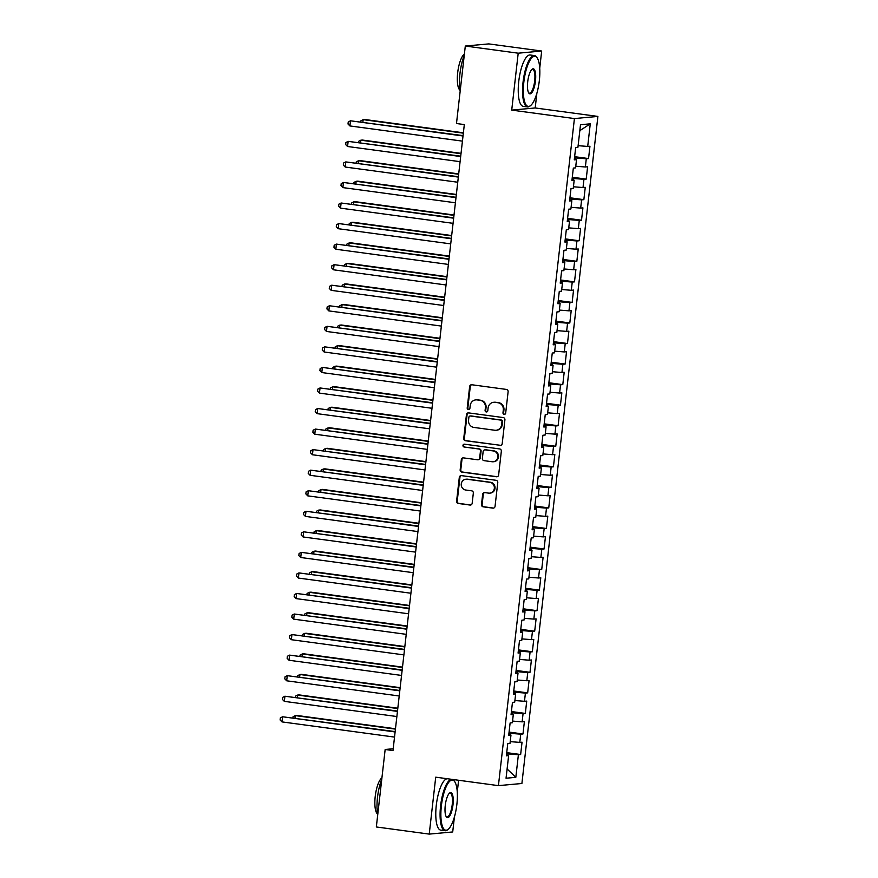 <?xml version="1.0" encoding="UTF-8"?>
<svg xmlns="http://www.w3.org/2000/svg" width="878" height="878" viewBox="0 0 878 878"><rect width="100%" height="100%" fill="white"/><g stroke="black" fill="none" stroke-linecap="round" stroke-linejoin="round"><path stroke-width="1.32" d="M504.17 414.361A1.427 1.35 -95.2 0 0 505.673 413.132L508.121 391.698A2.03 1.932 -95.2 0 0 506.43 389.426L471.804 384.751A2.03 1.932 -95.2 0 0 469.653 386.507L467.217 407.941A1.427 1.35 -95.2 0 0 468.687 409.543A1.427 1.35 -95.2 0 0 469.906 408.303L470.224 405.537A6.508 6.201 -95.2 0 1 477.116 399.907L479.992 400.302A6.508 6.201 -95.2 0 1 485.413 407.579L485.095 410.355A1.427 1.35 -95.2 0 0 486.577 411.958A1.427 1.35 -95.2 0 0 487.795 410.717L488.113 407.952A6.508 6.201 -95.2 0 1 494.994 402.322L497.881 402.717A6.508 6.201 -95.2 0 1 503.303 409.993L502.984 412.77A1.427 1.35 -95.2 0 0 504.17 414.361M481.495 504.543A2.03 1.932 -95.2 0 0 483.185 506.825L492.898 508.132A2.03 1.932 -95.2 0 0 495.049 506.376L497.771 482.571A2.03 1.932 -95.2 0 0 496.07 480.299L461.455 475.624A2.03 1.932 -95.2 0 0 459.304 477.391L456.593 501.184A2.03 1.932 -95.2 0 0 458.283 503.467L470.015 505.048A2.03 1.932 -95.2 0 0 472.166 503.292L473.33 493.107A2.03 1.932 -95.2 0 0 471.64 490.824L465.812 490.045A5.444 5.18 -95.2 0 1 465.933 479.223A5.444 5.18 -95.2 0 1 467.041 479.245L489.836 482.329A5.444 5.18 -95.2 0 1 489.715 493.14A5.444 5.18 -95.2 0 1 488.607 493.118L484.81 492.602A2.03 1.932 -95.2 0 0 482.659 494.358L481.495 504.543L482.132 504.488A2.03 1.932 -95.2 0 0 483.822 506.771L493.535 508.077A2.03 1.932 -95.2 0 0 493.634 508.088M392.993 750.547L464.319 124.577L456.483 123.524L465.307 46.04L518.207 53.185L511.72 110.112L574.421 118.563L498.419 785.634L435.718 777.173L429.232 834.1L376.333 826.966L385.157 749.483L392.993 750.547M500.054 445.398A2.03 1.932 -95.2 0 0 502.205 443.642L504.916 419.838A2.03 1.932 -95.2 0 0 503.226 417.566L468.6 412.89A2.03 1.932 -95.2 0 0 466.448 414.646L463.738 438.451A2.03 1.932 -95.2 0 0 465.428 440.734L500.679 445.344A2.03 1.932 -95.2 0 0 500.778 445.355M501.338 451.204L498.627 475.009A2.03 1.932 -95.2 0 1 496.476 476.765L461.861 472.101A2.03 1.932 -95.2 0 1 460.16 469.818L461.323 459.633A2.03 1.932 -95.2 0 1 463.474 457.877L477.511 459.776A2.03 1.932 -95.2 0 0 479.673 458.009L480.442 451.259A2.03 1.932 -95.2 0 0 478.751 448.976L464.133 447.012A1.427 1.35 -95.2 0 1 464.166 444.18A1.427 1.35 -95.2 0 1 464.451 444.18L499.648 448.932A2.03 1.932 -95.2 0 1 501.338 451.204M574.421 118.563L597.896 116.423L521.894 783.494L498.419 785.634M574.629 156.679L588.545 158.556L589.95 146.231L587.7 146.439L590.268 123.831L580.501 124.72L577.922 147.328L575.672 147.537L574.267 159.862L576.517 159.653L575.584 167.874L573.334 168.082L571.929 180.418L574.179 180.209L573.246 188.43L570.996 188.638L569.592 200.963L571.841 200.755L570.898 208.975L568.648 209.183L567.243 221.519L569.493 221.311L568.56 229.531L566.31 229.74L564.905 242.065L567.155 241.856L566.222 250.076L563.961 250.285L562.557 262.621L564.817 262.412L563.874 270.633L561.624 270.841L560.219 283.166L562.469 282.957L561.536 291.178L559.286 291.386L557.881 303.722L560.131 303.514L559.198 311.734L556.937 311.942L555.533 324.267L557.793 324.059L556.85 332.279L554.6 332.488L553.195 344.813L555.445 344.615L554.512 352.835L552.262 353.033L550.857 365.369L553.107 365.16L552.174 373.38L549.913 373.589L548.509 385.914L550.769 385.716L549.826 393.937L547.576 394.134L546.171 406.47L548.421 406.262L547.488 414.482L545.238 414.69L543.833 427.015L546.083 426.818L545.15 435.038L542.889 435.236L541.485 447.571L543.745 447.363L542.802 455.583L540.552 455.792L539.147 468.117L541.397 467.919L540.464 476.139L538.214 476.337L536.809 488.673L539.059 488.464L538.126 496.685L535.865 496.893L534.461 509.218L536.721 509.02L535.778 517.241L533.528 517.438L532.123 529.774L534.373 529.566L533.44 537.786L531.19 537.994L529.785 550.319L532.035 550.122L531.102 558.342L528.841 558.54L527.437 570.876L529.697 570.667L528.754 578.887L526.504 579.096L525.099 591.421L527.349 591.212L526.416 599.433L524.166 599.641L522.761 611.977L525.011 611.768L524.078 619.989L521.817 620.197L520.413 632.522L522.673 632.314L521.73 640.534L519.48 640.742L518.075 653.078L520.325 652.87L519.392 661.09L517.142 661.299L515.737 673.624L517.987 673.415L517.054 681.635L514.793 681.844L513.389 694.18L515.649 693.971L514.706 702.191L512.456 702.4L511.051 714.725L513.301 714.516L512.368 722.737L510.118 722.945L508.713 735.281L510.963 735.073L510.03 743.293L507.769 743.501L506.365 755.826L508.625 755.618L506.452 755.091M588.545 158.556L586.295 158.764L585.352 166.985L575.77 166.227M572.291 177.235L586.208 179.112L587.612 166.776L585.352 166.985M586.208 179.112L583.947 179.321L583.014 187.541L573.433 186.773M569.954 197.78L583.859 199.657L585.264 187.332L583.014 187.541M583.859 199.657L581.609 199.866L580.676 208.086L571.095 207.329M567.605 218.337L581.521 220.213L582.926 207.877L580.676 208.086M581.521 220.213L579.271 220.411L578.328 228.631L568.746 227.874M565.267 238.882L579.184 240.759L580.588 228.434L578.328 228.631M579.184 240.759L576.923 240.967L575.99 249.187L566.409 248.43M562.93 259.438L576.835 261.315L578.24 248.979L575.99 249.187M576.835 261.315L574.585 261.512L573.652 269.733L564.071 268.975M560.581 279.983L574.497 281.86L575.902 269.535L573.652 269.733M574.497 281.86L572.247 282.068L571.304 290.289L561.722 289.52M558.243 300.539L572.149 302.416L573.553 290.08L571.304 290.289M572.149 302.416L569.899 302.614L568.966 310.834L559.385 310.077M555.895 321.085L569.811 322.961L571.216 310.636L568.966 310.834M569.811 322.961L567.561 323.17L566.628 331.39L557.047 330.622M553.557 341.641L567.473 343.517L568.878 331.182L566.628 331.39M567.473 343.517L565.223 343.715L564.28 351.935L554.698 351.178M551.219 362.186L565.125 364.063L566.529 351.738L564.28 351.935M565.125 364.063L562.875 364.271L561.942 372.491L552.361 371.723M548.871 382.742L562.787 384.619L564.192 372.283L561.942 372.491M562.787 384.619L560.537 384.816L559.604 393.037L550.023 392.279M546.533 403.287L560.449 405.164L561.854 392.839L559.604 393.037M560.449 405.164L558.199 405.373L557.256 413.593L547.674 412.825M544.195 423.844L558.101 425.72L559.505 413.384L557.256 413.593M558.101 425.72L555.851 425.918L554.918 434.138L545.337 433.381M541.847 444.389L555.763 446.265L557.168 433.941L554.918 434.138M555.763 446.265L553.513 446.474L552.58 454.694L542.988 453.926M539.509 464.934L553.425 466.811L554.83 454.486L552.58 454.694M553.425 466.811L551.175 467.019L550.232 475.239L540.65 474.482M537.171 485.49L551.077 487.367L552.481 475.031L550.232 475.239M551.077 487.367L548.827 487.575L547.894 495.796L538.313 495.027M534.823 506.035L548.739 507.912L550.144 495.587L547.894 495.796M548.739 507.912L546.489 508.121L545.556 516.341L535.964 515.584M532.485 526.591L546.401 528.468L547.806 516.132L545.556 516.341M546.401 528.468L544.151 528.677L543.208 536.897L533.626 536.129M530.147 547.137L544.053 549.013L545.457 536.688L543.208 536.897M544.053 549.013L541.803 549.222L540.87 557.442L531.289 556.685M527.799 567.693L541.715 569.57L543.12 557.234L540.87 557.442M541.715 569.57L539.465 569.778L538.521 577.998L528.94 577.23M525.461 588.238L539.377 590.115L540.782 577.79L538.521 577.998M539.377 590.115L537.116 590.323L536.184 598.544L526.602 597.786M523.123 608.794L537.029 610.671L538.433 598.335L536.184 598.544M537.029 610.671L534.779 610.879L533.846 619.1L524.265 618.331M520.775 629.339L534.691 631.216L536.096 618.891L533.846 619.1M534.691 631.216L532.441 631.425L531.497 639.645L521.916 638.888M518.437 649.896L532.353 651.772L533.758 639.436L531.497 639.645M532.353 651.772L530.092 651.981L529.16 660.201L519.578 659.433M516.099 670.441L530.005 672.318L531.409 659.993L529.16 660.201M530.005 672.318L527.755 672.526L526.822 680.746L517.241 679.989M513.751 690.997L527.667 692.874L529.072 680.538L526.822 680.746M527.667 692.874L525.417 693.082L524.473 701.302L514.892 700.534M511.413 711.542L525.329 713.419L526.734 701.094L524.473 701.302M525.329 713.419L523.068 713.627L522.136 721.848L512.554 721.09M509.075 732.098L522.981 733.975L524.385 721.639L522.136 721.848M522.981 733.975L520.731 734.173L519.798 742.393L510.217 741.636M506.727 752.644L520.643 754.52L522.048 742.195L519.798 742.393M520.643 754.52L518.393 754.729L515.814 777.337L506.046 778.226L508.625 755.618M510.963 735.073L508.79 734.546M507.846 755.431L508.011 753.906L506.606 753.708M518.393 754.729L508.011 753.906M515.814 777.337L507.1 768.974M513.301 714.516L511.139 713.99M510.184 734.886L510.359 733.35L508.955 733.163M520.731 734.173L510.359 733.35M515.649 693.971L513.476 693.444M512.522 714.33L512.697 712.804L511.292 712.607M523.068 713.627L512.697 712.804M517.987 673.415L515.814 672.888M514.87 693.785L515.035 692.248L513.63 692.062M525.417 693.082L515.035 692.248M520.325 652.87L518.163 652.343M517.208 673.228L517.383 671.703L515.979 671.516M527.755 672.526L517.383 671.703M522.673 632.314L520.5 631.787M519.546 652.683L519.721 651.147L518.316 650.96M530.092 651.981L519.721 651.147M525.011 611.768L522.838 611.242M521.894 632.127L522.059 630.602L520.654 630.415M532.441 631.425L522.059 630.602M527.349 591.212L525.187 590.685M524.232 611.582L524.407 610.045L523.003 609.859M534.779 610.879L524.407 610.045M529.697 570.667L527.524 570.14M526.57 591.026L526.745 589.5L525.34 589.314M537.116 590.323L526.745 589.5M532.035 550.122L529.862 549.584M528.918 570.48L529.083 568.944L527.678 568.757M539.465 569.778L529.083 568.944M534.373 529.566L532.211 529.039M531.256 549.924L531.431 548.399L530.027 548.212M541.803 549.222L531.431 548.399M536.721 509.02L534.548 508.483M533.594 529.379L533.769 527.843L532.364 527.656M544.151 528.677L533.769 527.843M539.059 488.464L536.886 487.938M535.942 508.823L536.107 507.297L534.702 507.111M546.489 508.121L536.107 507.297M541.397 467.919L539.235 467.392M538.28 488.278L538.455 486.752L537.051 486.555M548.827 487.575L538.455 486.752M543.745 447.363L541.572 446.836M540.618 467.722L540.793 466.196L539.388 466.009M551.175 467.019L540.793 466.196M546.083 426.818L543.91 426.291M542.966 447.176L543.142 445.651L541.726 445.453M553.513 446.474L543.142 445.651M548.421 406.262L546.259 405.735M545.304 426.62L545.479 425.095L544.075 424.908M555.851 425.918L545.479 425.095M550.769 385.716L548.596 385.19M547.642 406.075L547.817 404.549L546.412 404.352M558.199 405.373L547.817 404.549M553.107 365.16L550.934 364.633M549.99 385.519L550.166 383.993L548.75 383.807M560.537 384.816L550.166 383.993M555.445 344.615L553.283 344.088M552.328 364.974L552.503 363.448L551.099 363.251M562.875 364.271L552.503 363.448M557.793 324.059L555.62 323.532M554.666 344.417L554.841 342.892L553.436 342.705M565.223 343.715L554.841 342.892M560.131 303.514L557.958 302.987M557.014 323.872L557.19 322.347L555.774 322.149M567.561 323.17L557.19 322.347M562.469 282.957L560.307 282.431M559.352 303.316L559.527 301.791L558.123 301.604M569.899 302.614L559.527 301.791M564.817 262.412L562.644 261.885M561.69 282.771L561.865 281.245L560.46 281.048M572.247 282.068L561.865 281.245M567.155 241.856L564.982 241.329M564.038 262.226L564.214 260.689L562.798 260.503M574.585 261.512L564.214 260.689M569.493 221.311L567.331 220.784M566.376 241.669L566.551 240.144L565.147 239.946M576.923 240.967L566.551 240.144M571.841 200.755L569.668 200.228M568.714 221.124L568.889 219.588L567.484 219.401M579.271 220.411L568.889 219.588M574.179 180.209L572.006 179.683M571.062 200.568L571.238 199.043L569.822 198.856M581.609 199.866L571.238 199.043M576.517 159.653L574.355 159.127M573.4 180.023L573.575 178.486L572.171 178.3M583.947 179.321L573.575 178.486M575.738 159.467L575.913 157.941L574.508 157.755M586.295 158.764L575.913 157.941M393.201 748.747L385.157 749.483M429.232 834.1L452.708 831.96L454.409 817.001M539.729 68.232L541.682 51.034L518.207 53.185M541.682 51.034L488.783 43.9L465.307 46.04M511.72 110.112L535.196 107.961L536.875 93.211M535.196 107.961L597.896 116.423M457.262 792.022L458.601 780.257M590.268 123.831L579.82 130.657M587.7 146.439L578.119 145.671M504.773 414.306A1.427 1.35 -95.2 0 1 503.621 412.715L503.939 409.938A6.508 6.201 -95.2 0 0 498.517 402.651L497.881 402.717M493.666 402.289L494.303 402.234A6.508 6.201 -95.2 0 1 495.631 402.267L498.517 402.651M475.788 399.885L476.414 399.819A6.508 6.201 -95.2 0 1 477.742 399.852L480.628 400.236A6.508 6.201 -95.2 0 1 486.05 407.524L485.732 410.3A1.427 1.35 -95.2 0 0 486.884 411.892M471.716 384.74A2.03 1.932 -95.2 0 0 470.29 386.452L467.842 407.886A1.427 1.35 -95.2 0 0 469.006 409.477M468.512 412.879A2.03 1.932 -95.2 0 0 467.085 414.592L464.374 438.396A2.03 1.932 -95.2 0 0 466.064 440.668L500.679 445.344M501.964 421.692A1.427 1.35 -95.2 0 0 500.778 420.101L470.399 416.007A1.427 1.35 -95.2 0 0 468.885 417.237L468.556 420.156A6.508 6.201 -95.2 0 0 473.977 427.443L494.742 430.242A6.508 6.201 -95.2 0 0 501.634 424.623L501.964 421.692L502.6 421.638A1.427 1.35 -95.2 0 0 501.415 420.046L500.778 420.101M470.103 415.996L470.74 415.942A1.427 1.35 -95.2 0 1 471.025 415.942L501.415 420.046M496.07 430.275L496.707 430.22A6.508 6.201 -95.2 0 0 502.271 424.568L501.634 424.623M502.6 421.638L502.271 424.568M463.386 457.866A2.03 1.932 -95.2 0 0 461.96 459.578L460.796 469.763A2.03 1.932 -95.2 0 0 462.486 472.035L497.113 476.71A2.03 1.932 -95.2 0 0 497.2 476.721M477.928 459.776L478.565 459.721A2.03 1.932 -95.2 0 0 480.299 457.954L481.078 451.193A2.03 1.932 -95.2 0 0 479.377 448.921L464.133 447.012M464.484 444.191A1.427 1.35 -95.2 0 0 464.769 446.946M492.086 461.74A5.444 5.18 -95.2 0 0 497.881 456.45A5.444 5.18 -95.2 0 0 493.315 450.941L485.282 449.865A2.03 1.932 -95.2 0 0 483.13 451.621L482.362 458.371A2.03 1.932 -95.2 0 0 484.052 460.654L492.086 461.74M493.195 461.762L493.831 461.707A5.444 5.18 -95.2 0 0 493.952 450.886L493.315 450.941M484.875 449.854L485.501 449.799A2.03 1.932 -95.2 0 1 485.918 449.799L493.952 450.886M484.711 492.591A2.03 1.932 -95.2 0 0 483.295 494.303L482.132 504.488M489.715 493.14L490.352 493.085A5.444 5.18 -95.2 0 0 490.473 482.263L489.836 482.329M465.933 479.223L466.569 479.168A5.444 5.18 -95.2 0 1 467.678 479.19L490.473 482.263M461.356 475.613A2.03 1.932 -95.2 0 0 459.94 477.325L457.219 501.129A2.03 1.932 -95.2 0 0 458.92 503.401L470.652 504.993A2.03 1.932 -95.2 0 0 470.74 505.004M463.375 132.808L364.765 119.496L363.174 119.638L362.888 122.119M463.343 133.16L363.174 119.638L360.924 120.802L360.814 121.833M463.057 135.629L350.487 120.802L463.013 135.98M349.905 125.938L348.006 124.017L348.237 121.954L350.487 120.802L349.905 125.938L462.432 141.128M461.038 153.354L362.416 140.052L360.836 140.195L360.551 142.664M460.994 153.705L360.836 140.195L358.586 141.347L358.465 142.39M458.7 173.91L360.079 160.597L358.487 160.74L358.213 163.22M458.656 174.261L358.487 160.74L356.248 161.903L356.128 162.935M460.72 156.185L348.149 141.358L460.676 156.536M347.556 146.494L345.669 144.563L345.899 142.51L348.149 141.358L347.556 146.494L460.094 161.673M458.371 176.73L345.8 161.903L458.338 177.082M345.219 167.039L343.32 165.119L343.55 163.056L345.8 161.903L345.219 167.039L457.745 182.229M523.848 82.038A25.286 7.595 97.7 0 0 530.751 105.437A25.286 7.595 97.7 0 0 539.333 80.633A25.286 7.595 97.7 0 0 537.171 57.871A25.286 7.595 97.7 0 0 523.848 82.038M530.751 105.437L530.136 105.953A25.912 7.781 -82.3 0 1 527.535 106.929A25.912 7.781 -82.3 0 1 523.068 81.983A25.912 7.781 -82.3 0 1 534.461 55.577A25.912 7.781 -82.3 0 1 536.721 57.213L537.171 57.871M527.722 81.687A12.643 3.797 -82.3 0 1 532.013 69.285A12.643 3.797 -82.3 0 1 535.459 80.985A12.643 3.797 -82.3 0 1 528.797 93.068A12.643 3.797 -82.3 0 1 527.722 81.687M528.578 92.706A12.018 3.611 97.7 0 0 529.39 93.167A12.018 3.611 97.7 0 0 534.68 80.919A12.018 3.611 97.7 0 0 532.606 69.34A12.018 3.611 97.7 0 0 531.695 69.581M460.171 91.103A25.912 7.781 -82.3 0 1 459.984 73.467A25.912 7.781 -82.3 0 1 464.232 55.424M460.017 90.236A18.657 5.597 -82.3 0 1 457.69 72.654A18.657 5.597 -82.3 0 1 464.396 54.074M527.535 106.929L523.222 106.348A25.912 7.781 -82.3 0 1 518.755 81.402A25.912 7.781 -82.3 0 1 530.158 54.996L534.461 55.577M441.382 805.828A25.286 7.595 97.7 0 0 448.285 829.227A25.286 7.595 97.7 0 0 456.867 804.413A25.286 7.595 97.7 0 0 454.705 781.661A25.286 7.595 97.7 0 0 441.382 805.828M448.285 829.227L447.681 829.743A25.912 7.781 -82.3 0 1 445.069 830.72A25.912 7.781 -82.3 0 1 440.602 805.774A25.912 7.781 -82.3 0 1 451.852 779.346M445.256 805.477A12.643 3.797 -82.3 0 1 449.547 793.075A12.643 3.797 -82.3 0 1 452.993 804.775A12.643 3.797 -82.3 0 1 446.331 816.858A12.643 3.797 -82.3 0 1 445.256 805.477M446.112 816.496A12.018 3.611 97.7 0 0 446.924 816.957A12.018 3.611 97.7 0 0 452.214 804.709A12.018 3.611 97.7 0 0 450.14 793.13A12.018 3.611 97.7 0 0 449.24 793.361M377.705 814.894A25.912 7.781 -82.3 0 1 377.518 797.257A25.912 7.781 -82.3 0 1 381.776 779.214M377.551 814.027A18.657 5.597 -82.3 0 1 375.224 796.445A18.657 5.597 -82.3 0 1 381.93 777.864M445.069 830.72L440.767 830.138A25.912 7.781 -82.3 0 1 436.3 805.192A25.912 7.781 -82.3 0 1 447.539 778.764M452.159 779.39A25.912 7.781 -82.3 0 1 454.255 781.003L454.705 781.661M456.351 194.455L357.741 181.153L356.15 181.296L355.864 183.765M456.319 194.806L356.15 181.296L353.9 182.448L353.79 183.491M454.014 215.011L355.392 201.699L353.812 201.841L353.527 204.322M453.97 215.362L353.812 201.841L351.562 203.005L351.441 204.036M456.033 197.287L343.463 182.459L455.989 197.638M342.881 187.596L340.982 185.664L341.213 183.612L343.463 182.459L342.881 187.596L455.408 202.774M453.696 217.832L341.125 203.005L453.652 218.183M340.532 208.141L338.634 206.209L338.875 204.157L341.125 203.005L340.532 208.141L453.07 223.33M451.676 235.556L353.055 222.255L351.463 222.397L351.189 224.867M451.632 235.908L351.463 222.397L349.224 223.55L349.104 224.592M451.347 238.388L338.776 223.561L451.314 238.739M338.195 228.697L336.296 226.765L336.526 224.713L338.776 223.561L338.195 228.697L450.721 243.875M449.327 256.102L350.717 242.8L349.126 242.943L348.84 245.423M449.295 256.464L349.126 242.943L346.876 244.106L346.755 245.138M449.009 258.933L336.439 244.106L448.965 259.284M335.857 249.242L333.958 247.311L334.189 245.258L336.439 244.106L335.857 249.242L448.384 264.421M446.99 276.658L348.368 263.356L346.788 263.499L346.503 265.968M446.946 277.009L346.788 263.499L344.538 264.651L344.417 265.694M446.672 279.489L334.101 264.662L446.628 279.841M333.508 269.798L331.61 267.867L331.851 265.814L334.101 264.662L333.508 269.798L446.046 284.977M444.652 297.203L346.031 283.901L344.439 284.044L344.165 286.524M444.608 297.565L344.439 284.044L342.2 285.196L342.08 286.239M444.323 300.035L331.752 285.207L444.29 300.386M331.171 290.344L329.272 288.412L329.502 286.36L331.752 285.207L331.171 290.344L443.697 305.522M442.303 317.759L343.693 304.457L342.102 304.6L341.816 307.07M442.271 318.11L342.102 304.6L339.852 305.753L339.731 306.795M441.985 320.591L329.415 305.753L441.941 320.942M328.833 310.9L326.934 308.968L327.165 306.916L329.415 305.753L328.833 310.9L441.36 326.078M439.966 338.304L341.344 325.003L339.764 325.145L339.479 327.626M439.922 338.667L339.764 325.145L337.514 326.298L337.393 327.34M439.648 341.136L327.066 326.309L439.604 341.487M326.484 331.445L324.586 329.513L324.827 327.461L327.066 326.309L326.484 331.445L439.022 346.623M437.628 358.861L339.007 345.559L337.415 345.702L337.141 348.171M437.584 359.212L337.415 345.702L335.176 346.854L335.056 347.897M437.299 361.692L324.728 346.854L437.255 362.043M324.147 352.001L322.248 350.07L322.478 348.017L324.728 346.854L324.147 352.001L436.673 367.18M435.279 379.406L336.658 366.104L335.078 366.247L334.792 368.727M435.247 379.768L335.078 366.247L332.828 367.399L332.707 368.442M434.961 382.237L322.391 367.41L434.917 382.589M321.798 372.546L319.91 370.615L320.141 368.562L322.391 367.41L321.798 372.546L434.336 387.725M432.942 399.962L334.32 386.66L332.74 386.803L332.455 389.272M432.898 400.313L332.74 386.803L330.49 387.955L330.369 388.998M432.613 402.793L320.042 387.955L432.58 403.145M319.46 393.103L317.562 391.171L317.803 389.119L320.042 387.955L319.46 393.103L431.987 408.281M430.593 420.507L331.983 407.205L330.391 407.348L330.117 409.828M430.56 420.869L330.391 407.348L328.152 408.5L328.032 409.543M430.275 423.339L317.704 408.511L430.231 423.69M317.123 413.648L315.224 411.716L315.454 409.664L317.704 408.511L317.123 413.648L429.649 428.826M428.255 441.063L329.634 427.751L328.054 427.904L327.768 430.374M428.212 441.414L328.054 427.904L325.804 429.057L325.683 430.099M427.937 443.884L315.367 429.057L427.893 444.246M314.774 434.193L312.886 432.272L313.117 430.22L315.367 429.057L314.774 434.193L427.312 449.382M425.918 461.608L327.296 448.307L325.716 448.449L325.431 450.93M425.874 461.96L325.716 448.449L323.466 449.602L323.345 450.644M425.589 464.44L313.018 449.613L425.556 464.791M312.436 454.749L310.538 452.818L310.779 450.765L313.018 449.613L312.436 454.749L424.963 469.928M423.569 482.165L324.959 468.852L323.367 469.006L323.093 471.475M423.536 482.516L323.367 469.006L321.128 470.158L321.008 471.19M423.251 484.985L310.68 470.158L423.207 485.347M310.099 475.294L308.2 473.374L308.43 471.31L310.68 470.158L310.099 475.294L422.625 490.484M421.231 502.71L322.61 489.408L321.03 489.551L320.744 492.031M421.188 503.061L321.03 489.551L318.78 490.703L318.659 491.746M420.913 505.541L308.343 490.714L420.869 505.893M307.75 495.85L305.862 493.919L306.093 491.867L308.343 490.714L307.75 495.85L420.288 511.029M418.894 523.266L320.272 509.953L318.692 510.107L318.407 512.576M418.85 523.617L318.692 510.107L316.442 511.259L316.321 512.291M418.565 526.087L305.994 511.259L418.532 526.449M305.412 516.396L303.514 514.475L303.755 512.412L305.994 511.259L305.412 516.396L417.939 531.585M416.545 543.811L317.935 530.51L316.343 530.652L316.069 533.133M416.512 544.162L316.343 530.652L314.094 531.805L313.984 532.847M416.227 546.643L303.656 531.816L416.183 546.994M303.075 536.952L301.176 535.02L301.406 532.968L303.656 531.816L303.075 536.952L415.601 552.13M414.207 564.367L315.586 551.055L314.006 551.208L313.72 553.678M414.164 564.719L314.006 551.208L311.756 552.361L311.635 553.392M413.889 567.188L301.319 552.361L413.845 567.55M300.726 557.497L298.838 555.576L299.069 553.513L301.319 552.361L300.726 557.497L413.264 572.686M411.87 584.913L313.248 571.611L311.668 571.754L311.383 574.234M411.826 585.264L311.668 571.754L309.418 572.906L309.297 573.949M411.541 587.744L298.97 572.917L411.508 588.095M298.388 578.053L296.49 576.122L296.731 574.069L298.97 572.917L298.388 578.053L410.915 593.232M409.521 605.469L310.911 592.156L309.319 592.31L309.045 594.779M409.488 605.82L309.319 592.31L307.07 593.462L306.96 594.494M409.203 608.289L296.632 593.462L409.159 608.652M296.051 598.598L294.152 596.678L294.382 594.615L296.632 593.462L296.051 598.598L408.577 613.788M407.183 626.014L308.562 612.712L306.982 612.855L306.696 615.324M407.14 626.365L306.982 612.855L304.732 614.007L304.611 615.05M406.865 628.846L294.295 614.018L406.821 629.197M293.702 619.155L291.814 617.223L292.045 615.171L294.295 614.018L293.702 619.155L406.24 634.333M404.846 646.57L306.224 633.257L304.644 633.4L304.359 635.881M404.802 646.921L304.644 633.4L302.394 634.564L302.273 635.595M404.517 649.391L291.946 634.564L404.484 649.742M291.364 639.7L289.466 637.779L289.707 635.716L291.946 634.564L291.364 639.7L403.891 654.889M402.497 667.115L303.887 653.814L302.295 653.956L302.01 656.426M402.464 667.467L302.295 653.956L300.046 655.109L299.936 656.151M402.179 669.947L289.608 655.12L402.135 670.298M289.027 660.256L287.128 658.324L287.358 656.272L289.608 655.12L289.027 660.256L401.553 675.434M400.159 687.672L301.538 674.359L299.958 674.502L299.672 676.982M400.116 688.023L299.958 674.502L297.708 675.665L297.587 676.697M399.841 690.492L287.271 675.665L399.797 690.843M286.678 680.801L284.79 678.87L285.021 676.817L287.271 675.665L286.678 680.801L399.216 695.991M397.822 708.217L299.2 694.915L297.609 695.058L297.335 697.527M397.778 708.568L297.609 695.058L295.37 696.21L295.249 697.253M397.493 711.048L284.922 696.221L397.46 711.399M284.34 701.357L282.442 699.426L282.683 697.373L284.922 696.221L284.34 701.357L396.867 716.536M395.473 728.762L296.863 715.46L295.271 715.603L294.986 718.083M395.44 729.124L295.271 715.603L293.022 716.766L292.912 717.798M395.155 731.593L282.584 716.766L395.111 731.945M282.003 721.903L280.104 719.971L280.334 717.919L282.584 716.766L282.003 721.903L394.529 737.092M503.939 409.938L503.303 409.993M495.631 402.267L494.994 402.322M485.732 410.3L485.095 410.355M486.05 407.524L485.413 407.579M480.628 400.236L479.992 400.302M477.742 399.852L477.116 399.907M467.842 407.886L467.217 407.941M470.29 386.452L469.653 386.507M503.621 412.715L502.984 412.77M466.064 440.668L465.428 440.734M464.374 438.396L463.738 438.451M467.085 414.592L466.448 414.646M471.025 415.942L470.399 416.007M497.113 476.71L496.476 476.765M462.486 472.035L461.861 472.101M460.796 469.763L460.16 469.818M461.96 459.578L461.323 459.633M480.299 457.954L479.673 458.009M481.078 451.193L480.442 451.259M479.377 448.921L478.751 448.976M485.918 449.799L485.282 449.865M483.295 494.303L482.659 494.358M467.678 479.19L467.041 479.245M470.652 504.993L470.015 505.048M458.92 503.401L458.283 503.467M457.219 501.129L456.593 501.184M459.94 477.325L459.304 477.391M493.535 508.077L492.898 508.132M483.822 506.771L483.185 506.825"/></g></svg>
